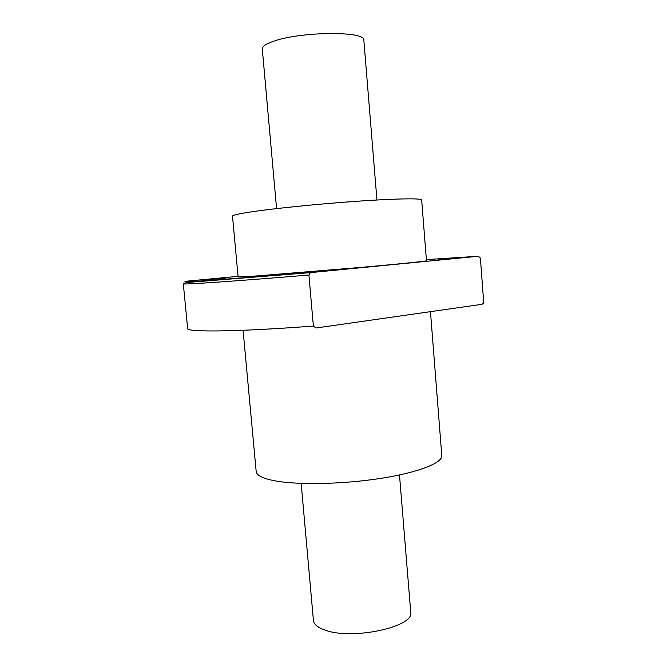 <?xml version="1.0" encoding="UTF-8"?>
<svg xmlns="http://www.w3.org/2000/svg" width="667" height="667" viewBox="0 0 667 667"><rect width="100%" height="100%" fill="white"/><g stroke="black" fill="none" stroke-linecap="round" stroke-linejoin="round"><path stroke-width="1" d="M438.086 259.313L460.48 257.52L438.086 259.313M278.714 274.629L302.56 272.728L278.714 274.629M204.561 279.823L225.596 278.122L204.561 279.823M250.825 211.939C238.544 213.815 232.433 215.233 232.491 216.191L238.119 276.905L256.67 275.955L363.582 267.167C401.968 263.723 426.78 261.156 426.463 260.764L421.677 199.967C421.827 198.182 396.723 198.516 358.079 201.184C319.51 203.835 273.954 208.438 250.825 211.939M243.071 330.282L256.178 471.511C256.578 475.454 262.981 478.598 275.404 480.924C298.791 485.184 343.688 484.217 381.19 478.314C418.768 472.428 442.638 462.856 441.796 455.603L430.465 311.664M315.966 328.006L482.049 304.302L483.517 303.068L483.675 302.051L480.398 258.087L478.456 256.253L310.397 272.636L208.679 280.774C185.709 282.5 184.934 282.666 183.317 283.808L187.644 328.506C185.968 332.316 238.361 331.841 313.373 326.038L315.966 328.006M238.069 276.33L187.227 281.132C180.615 282.091 188.411 281.833 210.63 280.357L311.114 272.461M313.373 326.038L308.913 275.029L310.397 272.636M478.456 256.253L426.371 259.613M376.938 199.992L363.849 40.278C366.191 30.79 299.275 31.399 272.745 41.562C265.633 44.122 262.156 46.598 262.298 48.991L276.58 208.596M301.167 483.4L313.423 620.477C313.84 624.329 317.667 627.522 324.912 630.065C352.068 640.47 414.882 626.822 410.73 612.131L399.491 474.971M308.913 275.029C233.65 281.332 181.357 284.851 183.317 283.808"/></g></svg>
